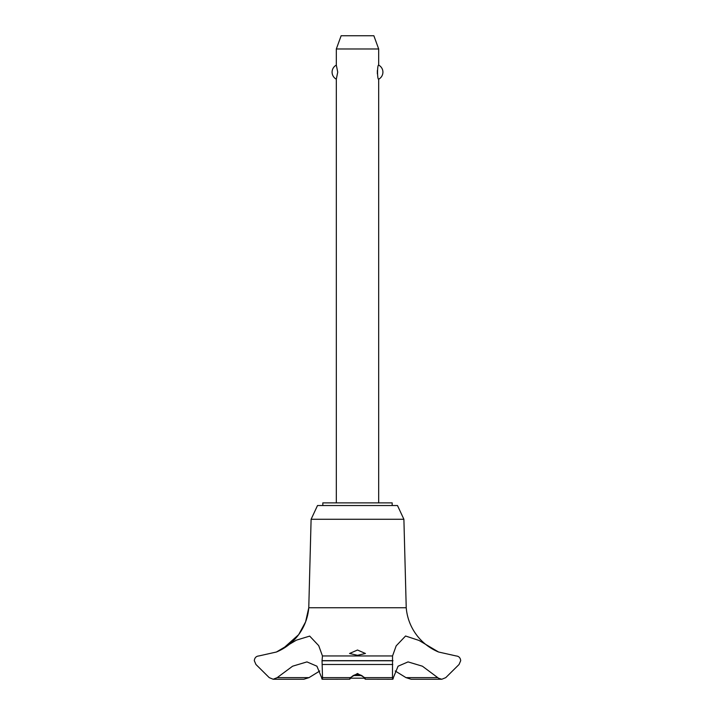 <?xml version="1.0" encoding="UTF-8"?>
<svg xmlns="http://www.w3.org/2000/svg" width="715" height="715" viewBox="0 0 715 715"><rect width="100%" height="100%" fill="white"/><g stroke="black" fill="none" stroke-linecap="round" stroke-linejoin="round"><path stroke-width="1.07" d="M392.186 505.532L392.186 502.886L322.814 502.886L322.814 505.532M403.895 519.269L397.486 505.532L317.514 505.532L311.105 519.269L308.773 607.75A52.57 52.57 0 0 1 277.232 651.669L282.568 649.005L298.664 634.652L305.591 621.907L308.773 607.75L406.227 607.75L403.895 519.269L311.105 519.269M273.184 679.25L303.857 679.25L309.014 677.632L277.188 677.632L273.184 679.25L269.233 677.632L255.943 664.485L254.299 660.66C254.629 657.773 256.149 656.2 258.866 655.95L276.41 652.017L296.412 640.148L309.693 636.1L318.711 645.645L322.456 655.95L392.544 655.95L396.173 645.868L405.566 636.01L419.008 640.434L438.59 652.017L456.143 655.95C458.851 656.2 460.371 657.773 460.701 660.66L459.057 664.485L445.767 677.632L441.816 679.25L438.59 678.258L422.404 666.201L408.05 661.902L398.076 666.201L393.375 677.632C392.937 679.786 392.642 679.786 392.481 677.632L392.544 655.95M309.014 677.632L319.784 670.992M438.59 652.017A52.57 52.57 0 0 1 406.227 607.75M322.456 655.95L322.045 660.767L392.955 660.767M322.045 660.66L392.955 660.66M357.5 673.503L364.704 677.632C365.866 679.759 365.597 679.759 363.917 677.632C362.603 675.702 360.458 674.629 357.5 674.415C354.542 674.629 352.397 675.702 351.083 677.632C349.403 679.759 349.135 679.759 350.296 677.632L357.5 673.503M357.5 655.306L349.555 653.492L357.5 650.024L365.445 653.492L357.5 655.306M322.188 679.25L349.555 679.196M351.083 677.632C349.403 679.759 349.135 679.759 350.296 677.632L322.519 677.632C322.358 679.786 322.063 679.786 321.625 677.632L316.924 666.201L306.95 661.902L292.596 666.201L277.188 677.632M378.682 502.886L378.682 79.177C377.18 79.928 377.18 64.386 378.682 65.128L378.682 48.986L336.318 48.986L336.318 65.128L337.73 72.152L336.318 79.177L336.318 502.886M377.359 70.454L377.359 73.851M336.318 48.986L341.135 35.75L373.865 35.75L378.682 48.986M378.682 65.128A7.945 7.945 0 0 1 378.682 79.177M336.318 79.177A7.945 7.945 0 0 1 336.318 65.128M353.38 675.541L361.62 675.541M364.346 678.186L350.654 678.186M365.445 679.196L392.812 679.25M393.375 677.632C392.937 679.786 392.642 679.786 392.481 677.632L364.713 677.632C365.866 679.759 365.597 679.759 363.917 677.632M322.045 660.767L322.519 677.632C322.358 679.786 322.063 679.786 321.625 677.632M437.812 677.632L405.986 677.632L411.143 679.25L441.816 679.25M395.216 670.992L405.986 677.632M322.224 664.485L392.776 664.485M276.41 652.017L277.116 651.723"/></g></svg>
